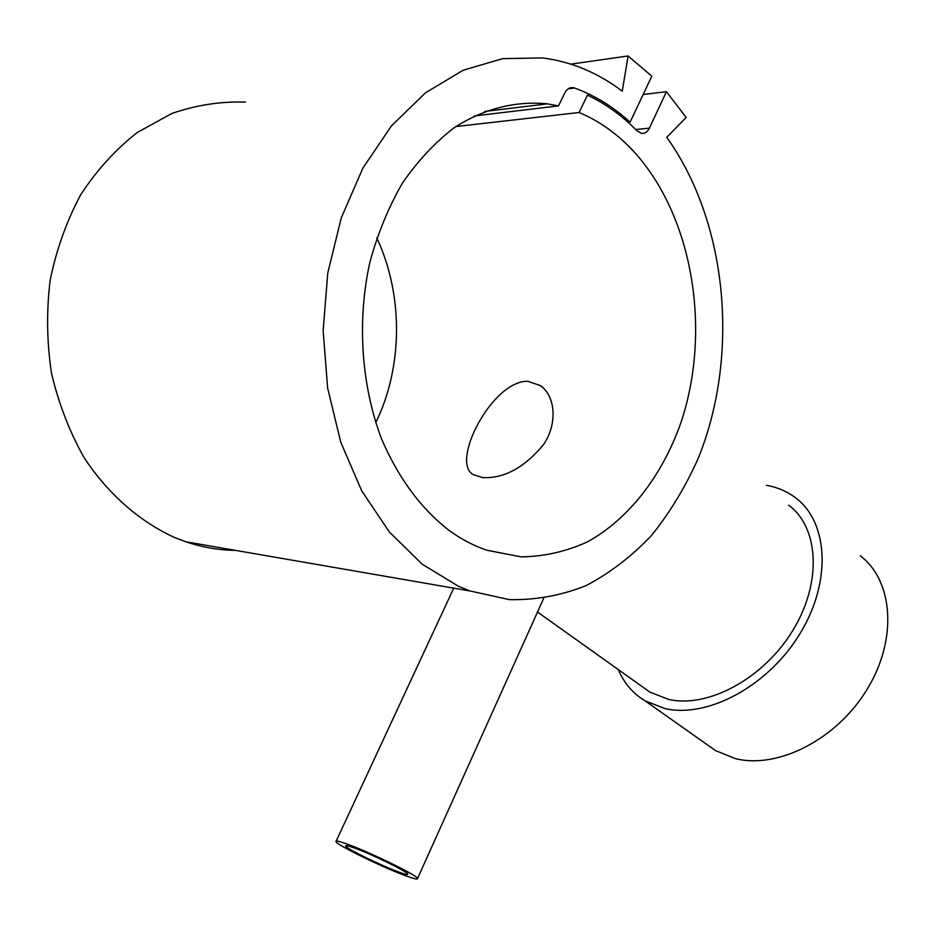 <?xml version="1.0" encoding="UTF-8"?>
<svg xmlns="http://www.w3.org/2000/svg" width="935" height="935" viewBox="0 0 935 935"><rect width="100%" height="100%" fill="white"/><g stroke="black" fill="none" stroke-linecap="round" stroke-linejoin="round"><path stroke-width="1.4" d="M245.461 102.102C220.613 101.284 196.046 105.094 171.736 113.521L137.235 132.513C115.718 149.355 96.913 170.03 80.819 194.538C66.701 220.859 56.486 249.329 50.198 279.939C46.353 311.18 46.808 342.327 51.554 373.404C58.695 403.756 69.564 431.876 84.173 457.764C108.32 494.37 139.829 521.707 174.903 537.648L185.82 541.774C202.276 547.302 218.848 550.177 235.538 550.388M558.511 105.9L564.775 92.962C566.785 89.129 569.52 87.364 573.003 87.645L574.522 88.019C594.753 95.358 613.278 106.754 630.096 122.204L651.8 76.156L628.098 55.96L622.266 91.198C597.933 72.685 571.273 61.593 542.312 57.923L502.668 58.636L463.152 70.242L425.495 92.81L391.496 125.804L362.897 168.09L341.263 217.913L327.776 272.973L323.148 330.581L327.601 387.908L340.749 442.185L361.763 490.91L389.404 532.062L422.152 564.144L458.384 586.245L470.013 590.967L509.376 599.627C535.79 600.165 561.351 595.49 586.07 585.626C609.889 573.062 631.686 556.372 651.45 535.545C669.799 512.742 685.332 487.135 698.071 458.723C739.538 356.913 728.529 223.722 666.749 137.305L686.161 117.471L666.433 91.688L649.381 128.142C647.476 131.928 644.858 133.67 641.539 133.366L637.086 130.935C622.149 115.648 605.611 103.703 587.449 95.101L579.092 112.504C597.594 120.264 614.412 131.788 629.524 147.052C692.671 211.474 712.412 329.716 680.762 423.123C662.015 475.868 628.998 518.867 587.531 541.856C566.201 551.568 544.03 556.57 521.04 556.863L486.784 550.212C473.858 545.806 461.399 539.296 449.408 530.683C421.112 508.85 398.485 478.241 381.527 438.854C361.331 385.395 356.854 321.406 369.804 262.536C377.658 233.727 388.516 207.29 402.366 183.237C417.664 161.007 434.904 142.529 454.094 127.779C483.781 108.612 515.91 100.664 547.326 103.855L558.511 105.9L474.279 115.952M766.326 485.3C777.371 487.228 787.153 491.424 795.685 497.899C828.468 522.326 831.799 582.225 799.624 634.246C767.752 686.419 707.409 718.466 664.925 708.566L645.068 700.841C632.925 693.513 624.007 683.099 618.304 669.6M860.282 555.799C893.264 580.635 897.81 639.26 867.166 689.259C836.837 739.398 777.92 769.283 735.553 758.659L715.661 750.665L707.269 744.739M788.684 505.157C819.048 527.597 822.192 582.68 792.728 630.587C763.556 678.6 708.087 708.368 668.794 699.462L649.93 692.134L642.322 686.711M406.62 876.107C384.273 868.183 336.834 845.088 335.934 841.629C335.396 840.425 338.715 841.091 345.892 843.615C367.782 851.189 417.407 875.347 417.571 878.456C418.015 879.683 414.369 878.9 406.62 876.107M455.871 126.564L579.092 112.504M482.764 477.61L473.764 474.84C449.408 463.444 492.102 380.288 527.854 381.293L540.383 385.582C555.133 395.61 558.125 423.193 543.469 444.686C524.406 467.617 504.164 478.58 482.764 477.61M399.525 872.308C382.579 866.313 346.336 848.676 345.716 846.081C345.307 845.158 347.867 845.672 353.372 847.624C370.061 853.41 407.567 871.665 407.753 874.061C408.104 874.996 405.358 874.412 399.525 872.308M375.741 422.69C402.903 367.198 403.604 295.378 376.793 237.864M628.098 55.96L570.923 64.129M666.433 91.688L643.163 94.493M630.096 122.204L628.203 122.403M649.381 128.142L635.695 129.533M574.522 88.019L568.211 88.825M185.82 541.774L470.013 590.967M715.661 750.665L645.068 700.841M649.93 692.134L537.52 612.028M453.732 588.15L336.191 841.068M484.599 111.464L547.326 103.855M543.551 388.224L540.383 385.582M543.632 598.447L417.571 878.456M569.602 88.089L573.003 87.645"/></g></svg>
